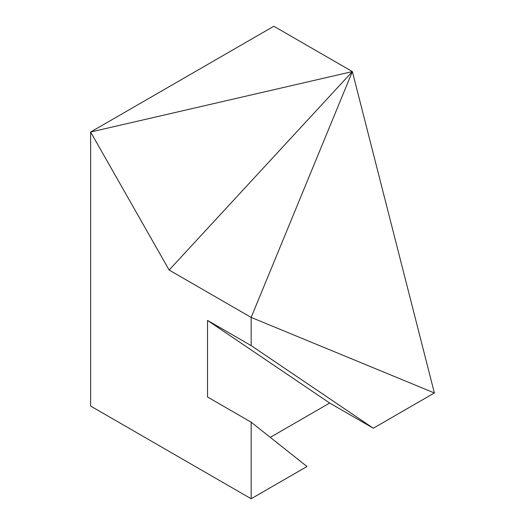 <?xml version="1.0" encoding="UTF-8"?>
<svg xmlns="http://www.w3.org/2000/svg" width="525" height="525" viewBox="0 0 525 525"><rect width="100%" height="100%" fill="white"/><g stroke="black" fill="none" stroke-linecap="round" stroke-linejoin="round"><path stroke-width="0.79" d="M251.16 498.75L306.994 466.508L251.16 422.185L251.16 498.75L90.622 406.061L90.622 132.031L352.367 71.584L273.84 26.25L90.622 132.031L169.142 270.053L251.16 317.408L251.16 345.614L207.532 320.427L207.532 396.998L251.16 422.185M270.263 437.351L329.68 403.042L373.308 428.229L251.16 345.614M373.308 428.229L434.378 392.969L251.16 317.408L352.367 71.584L434.378 392.969M352.367 71.584L169.142 270.053M329.68 403.042L207.532 320.427"/></g></svg>
